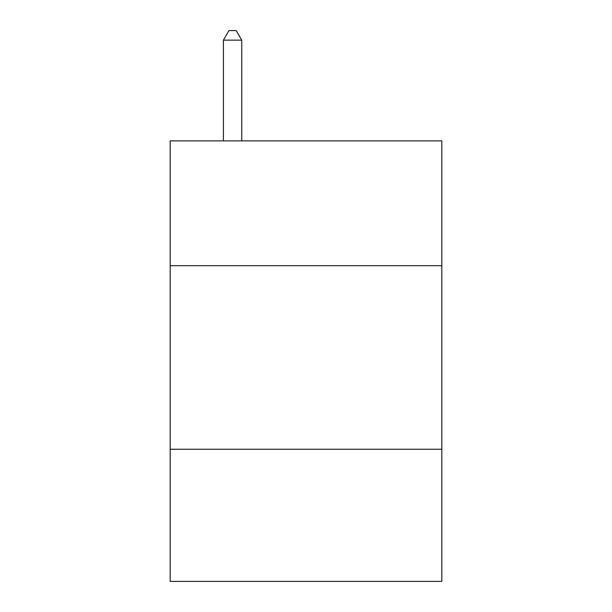 <?xml version="1.0" encoding="UTF-8"?>
<svg xmlns="http://www.w3.org/2000/svg" width="612" height="612" viewBox="0 0 612 612"><rect width="100%" height="100%" fill="white"/><g stroke="black" fill="none" stroke-linecap="round" stroke-linejoin="round"><path stroke-width="0.92" d="M441.826 265.692L441.826 140.875L170.174 140.875L170.174 265.692L441.826 265.692L441.826 581.4L170.174 581.4L170.174 265.692M441.826 449.246L170.174 449.246M241.755 140.875L241.755 40.147L223.403 40.147L223.403 140.875M223.403 40.147L228.911 30.6L236.247 30.6L241.755 40.147"/></g></svg>
